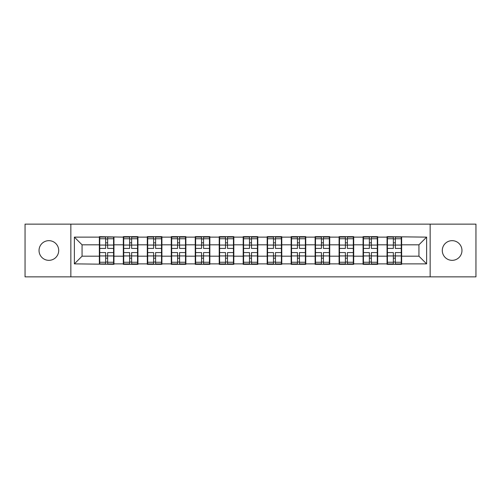 <?xml version="1.0" encoding="UTF-8"?>
<svg xmlns="http://www.w3.org/2000/svg" width="501" height="501" viewBox="0 0 501 501"><rect width="100%" height="100%" fill="white"/><g stroke="black" fill="none" stroke-linecap="round" stroke-linejoin="round"><path stroke-width="0.75" d="M452.127 260.338A9.838 9.838 0 0 1 442.295 250.5A9.838 9.838 0 0 1 452.127 240.662A9.838 9.838 0 0 1 461.966 250.5A9.838 9.838 0 0 1 452.127 260.338M48.873 260.338A9.838 9.838 0 0 1 39.034 250.5A9.838 9.838 0 0 1 48.873 240.662A9.838 9.838 0 0 1 58.705 250.5A9.838 9.838 0 0 1 48.873 260.338M430.152 276.859L475.95 276.859L475.95 224.141L430.152 224.141L430.152 276.859L70.848 276.859L70.848 224.141L25.05 224.141L25.05 276.859L70.848 276.859M401.645 249.348L401.263 249.348M387.43 249.348L387.048 249.348M387.048 251.652L387.43 251.652M401.263 251.652L401.645 251.652M377.673 249.348L377.284 249.348M363.457 249.348L363.068 249.348M363.068 251.652L363.457 251.652M377.284 251.652L377.673 251.652M353.7 249.348L353.311 249.348M339.484 249.348L339.096 249.348M339.096 251.652L339.484 251.652M353.311 251.652L353.7 251.652M329.721 249.348L329.339 249.348M315.505 249.348L315.123 249.348M315.123 251.652L315.505 251.652M329.339 251.652L329.721 251.652M305.748 249.348L305.366 249.348M291.532 249.348L291.15 249.348M291.15 251.652L291.532 251.652M305.366 251.652L305.748 251.652M281.775 249.348L281.393 249.348M267.559 249.348L267.177 249.348M267.177 251.652L267.559 251.652M281.393 251.652L281.775 251.652M257.802 249.348L257.414 249.348M243.586 249.348L243.198 249.348M243.198 251.652L243.586 251.652M257.414 251.652L257.802 251.652M233.823 249.348L233.441 249.348M219.607 249.348L219.225 249.348M219.225 251.652L219.607 251.652M233.441 251.652L233.823 251.652M209.85 249.348L209.468 249.348M195.634 249.348L195.252 249.348M195.252 251.652L195.634 251.652M209.468 251.652L209.85 251.652M185.877 249.348L185.495 249.348M171.661 249.348L171.279 249.348M171.279 251.652L171.661 251.652M185.495 251.652L185.877 251.652M161.904 249.348L161.516 249.348M147.689 249.348L147.3 249.348M147.3 251.652L147.689 251.652M161.516 251.652L161.904 251.652M137.932 249.348L137.543 249.348M123.716 249.348L123.327 249.348M123.327 251.652L123.716 251.652M137.543 251.652L137.932 251.652M430.152 224.141L70.848 224.141M418.936 256.186L418.936 244.814L401.645 244.814L401.645 256.186L418.936 256.186L426.62 263.87L426.62 237.13L387.048 236.666L387.048 244.814L377.673 244.814L377.673 256.186L387.048 256.186L387.048 244.814M426.62 263.87L401.645 263.87L401.645 264.334L387.048 264.334L387.048 263.87L377.673 263.87L377.673 264.334L363.068 264.334L363.068 263.87L353.7 263.87L353.7 264.334L339.096 264.334L339.096 263.87L329.721 263.87L329.721 264.334L315.123 264.334L315.123 263.87L305.748 263.87L305.748 264.334L291.15 264.334L291.15 263.87L281.775 263.87L281.775 264.334L267.177 264.334L267.177 263.87L257.802 263.87L257.802 264.334L243.198 264.334L243.198 263.87L233.823 263.87L233.823 264.334L219.225 264.334L219.225 263.87L209.85 263.87L209.85 264.334L195.252 264.334L195.252 263.87L185.877 263.87L185.877 264.334L171.279 264.334L171.279 263.87L161.904 263.87L161.904 264.334L147.3 264.334L147.3 263.87L137.932 263.87L137.932 264.334L123.327 264.334L123.327 263.87L113.952 263.87L113.952 264.334L74.38 263.87L74.38 237.13L99.355 237.13L99.355 244.814L82.064 244.814L82.064 256.186L99.355 256.186L99.355 244.814M387.048 237.13L377.673 237.13L377.673 236.666L363.068 236.666L363.068 237.13L353.7 237.13L353.7 236.666L339.096 236.666L339.096 237.13L329.721 237.13L329.721 236.666L315.123 236.666L315.123 237.13L305.748 237.13L305.748 236.666L291.15 236.666L291.15 237.13L281.775 237.13L281.775 236.666L267.177 236.666L267.177 237.13L257.802 237.13L257.802 236.666L243.198 236.666L243.198 237.13L233.823 237.13L233.823 236.666L219.225 236.666L219.225 237.13L209.85 237.13L209.85 236.666L195.252 236.666L195.252 237.13L185.877 237.13L185.877 236.666L171.279 236.666L171.279 237.13L161.904 237.13L161.904 236.666L147.3 236.666L147.3 237.13L137.932 237.13L137.932 236.666L123.327 236.666L123.327 237.13L99.355 236.666L99.355 237.13M387.048 256.186L387.048 263.87M377.673 256.186L377.673 263.87M377.673 237.13L377.673 244.814M353.7 256.186L363.068 256.186L363.068 244.814L353.7 244.814L353.7 263.87M363.068 256.186L363.068 263.87M363.068 237.13L363.068 244.814M353.7 237.13L353.7 244.814M329.721 256.186L339.096 256.186L339.096 244.814L329.721 244.814L329.721 263.87M339.096 256.186L339.096 263.87M339.096 237.13L339.096 244.814M329.721 237.13L329.721 244.814M305.748 256.186L315.123 256.186L315.123 244.814L305.748 244.814L305.748 263.87M315.123 256.186L315.123 263.87M315.123 237.13L315.123 244.814M305.748 237.13L305.748 244.814M281.775 256.186L291.15 256.186L291.15 244.814L281.775 244.814L281.775 263.87M291.15 256.186L291.15 263.87M291.15 237.13L291.15 244.814M281.775 237.13L281.775 244.814M257.802 256.186L267.177 256.186L267.177 244.814L257.802 244.814L257.802 263.87M267.177 256.186L267.177 263.87M267.177 237.13L267.177 244.814M257.802 237.13L257.802 244.814M233.823 256.186L243.198 256.186L243.198 244.814L233.823 244.814L233.823 263.87M243.198 256.186L243.198 263.87M243.198 237.13L243.198 244.814M233.823 237.13L233.823 244.814M209.85 256.186L219.225 256.186L219.225 244.814L209.85 244.814L209.85 263.87M219.225 256.186L219.225 263.87M219.225 237.13L219.225 244.814M209.85 237.13L209.85 244.814M185.877 256.186L195.252 256.186L195.252 244.814L185.877 244.814L185.877 263.87M195.252 256.186L195.252 263.87M195.252 237.13L195.252 244.814M185.877 237.13L185.877 244.814M161.904 256.186L171.279 256.186L171.279 244.814L161.904 244.814L161.904 263.87M171.279 256.186L171.279 263.87M171.279 237.13L171.279 244.814M161.904 237.13L161.904 244.814M137.932 256.186L147.3 256.186L147.3 244.814L137.932 244.814L137.932 263.87M147.3 256.186L147.3 263.87M147.3 237.13L147.3 244.814M137.932 237.13L137.932 244.814M113.952 256.186L123.327 256.186L123.327 244.814L113.952 244.814L113.952 263.87M123.327 256.186L123.327 263.87M123.327 237.13L123.327 244.814M113.952 237.13L113.952 244.814M113.952 249.348L113.57 249.348M99.737 249.348L99.355 249.348M99.355 251.652L99.737 251.652M113.57 251.652L113.952 251.652M99.355 256.186L99.355 263.87M82.064 256.186L74.38 263.87M74.38 237.13L82.064 244.814M401.645 256.186L401.645 263.87M401.645 237.13L401.645 244.814M426.62 237.13L418.936 244.814M113.57 252.573L113.57 263.946L107.652 263.946L107.652 252.573L113.57 252.573L113.57 237.054L107.652 237.054L107.652 238.739L113.57 238.739M99.737 245.052L105.655 245.052L105.655 237.054L99.737 237.054L99.737 252.573L105.655 252.573L105.655 263.946L99.737 263.946L99.737 262.261L105.655 262.261M105.655 242.828L107.652 242.828M107.652 238.977L105.655 238.977M105.655 245.07L107.652 245.07M105.655 245.052L105.655 248.427L99.737 248.427M99.737 238.739L105.655 238.739M105.655 255.93L107.652 255.93M105.655 262.023L107.652 262.023M105.655 258.172L107.652 258.172M99.737 252.573L99.737 262.261M107.652 262.261L113.57 262.261M107.652 238.739L107.652 248.427L113.57 248.427M137.543 252.573L137.543 263.946L131.625 263.946L131.625 252.573L137.543 252.573L137.543 237.054L131.625 237.054L131.625 238.739L137.543 238.739M123.716 245.052L129.627 245.052L129.627 237.054L123.716 237.054L123.716 252.573L129.627 252.573L129.627 263.946L123.716 263.946L123.716 262.261L129.627 262.261M129.627 242.828L131.625 242.828M131.625 238.977L129.627 238.977M129.627 245.07L131.625 245.07M129.627 245.052L129.627 248.427L123.716 248.427M123.716 238.739L129.627 238.739M129.627 255.93L131.625 255.93M129.627 262.023L131.625 262.023M129.627 258.172L131.625 258.172M123.716 252.573L123.716 262.261M131.625 262.261L137.543 262.261M131.625 238.739L131.625 248.427L137.543 248.427M161.516 252.573L161.516 263.946L155.604 263.946L155.604 252.573L161.516 252.573L161.516 237.054L155.604 237.054L155.604 238.739L161.516 238.739M147.689 245.052L153.607 245.052L153.607 237.054L147.689 237.054L147.689 252.573L153.607 252.573L153.607 263.946L147.689 263.946L147.689 262.261L153.607 262.261M153.607 242.828L155.604 242.828M155.604 238.977L153.607 238.977M153.607 245.07L155.604 245.07M153.607 245.052L153.607 248.427L147.689 248.427M147.689 238.739L153.607 238.739M153.607 255.93L155.604 255.93M153.607 262.023L155.604 262.023M153.607 258.172L155.604 258.172M147.689 252.573L147.689 262.261M155.604 262.261L161.516 262.261M155.604 238.739L155.604 248.427L161.516 248.427M185.495 252.573L185.495 263.946L179.577 263.946L179.577 252.573L185.495 252.573L185.495 237.054L179.577 237.054L179.577 238.739L185.495 238.739M171.661 245.052L177.579 245.052L177.579 237.054L171.661 237.054L171.661 252.573L177.579 252.573L177.579 263.946L171.661 263.946L171.661 262.261L177.579 262.261M177.579 242.828L179.577 242.828M179.577 238.977L177.579 238.977M177.579 245.07L179.577 245.07M177.579 245.052L177.579 248.427L171.661 248.427M171.661 238.739L177.579 238.739M177.579 255.93L179.577 255.93M177.579 262.023L179.577 262.023M177.579 258.172L179.577 258.172M171.661 252.573L171.661 262.261M179.577 262.261L185.495 262.261M179.577 238.739L179.577 248.427L185.495 248.427M209.468 252.573L209.468 263.946L203.55 263.946L203.55 252.573L209.468 252.573L209.468 237.054L203.55 237.054L203.55 238.739L209.468 238.739M195.634 245.052L201.552 245.052L201.552 237.054L195.634 237.054L195.634 252.573L201.552 252.573L201.552 263.946L195.634 263.946L195.634 262.261L201.552 262.261M201.552 242.828L203.55 242.828M203.55 238.977L201.552 238.977M201.552 245.07L203.55 245.07M201.552 245.052L201.552 248.427L195.634 248.427M195.634 238.739L201.552 238.739M201.552 255.93L203.55 255.93M201.552 262.023L203.55 262.023M201.552 258.172L203.55 258.172M195.634 252.573L195.634 262.261M203.55 262.261L209.468 262.261M203.55 238.739L203.55 248.427L209.468 248.427M233.441 252.573L233.441 263.946L227.523 263.946L227.523 252.573L233.441 252.573L233.441 237.054L227.523 237.054L227.523 238.739L233.441 238.739M219.607 245.052L225.525 245.052L225.525 237.054L219.607 237.054L219.607 252.573L225.525 252.573L225.525 263.946L219.607 263.946L219.607 262.261L225.525 262.261M225.525 242.828L227.523 242.828M227.523 238.977L225.525 238.977M225.525 245.07L227.523 245.07M225.525 245.052L225.525 248.427L219.607 248.427M219.607 238.739L225.525 238.739M225.525 255.93L227.523 255.93M225.525 262.023L227.523 262.023M225.525 258.172L227.523 258.172M219.607 252.573L219.607 262.261M227.523 262.261L233.441 262.261M227.523 238.739L227.523 248.427L233.441 248.427M257.414 252.573L257.414 263.946L251.502 263.946L251.502 252.573L257.414 252.573L257.414 237.054L251.502 237.054L251.502 238.739L257.414 238.739M243.586 245.052L249.498 245.052L249.498 237.054L243.586 237.054L243.586 252.573L249.498 252.573L249.498 263.946L243.586 263.946L243.586 262.261L249.498 262.261M249.498 242.828L251.502 242.828M251.502 238.977L249.498 238.977M249.498 245.07L251.502 245.07M249.498 245.052L249.498 248.427L243.586 248.427M243.586 238.739L249.498 238.739M249.498 255.93L251.502 255.93M249.498 262.023L251.502 262.023M249.498 258.172L251.502 258.172M243.586 252.573L243.586 262.261M251.502 262.261L257.414 262.261M251.502 238.739L251.502 248.427L257.414 248.427M281.393 252.573L281.393 263.946L275.475 263.946L275.475 252.573L281.393 252.573L281.393 237.054L275.475 237.054L275.475 238.739L281.393 238.739M267.559 245.052L273.477 245.052L273.477 237.054L267.559 237.054L267.559 252.573L273.477 252.573L273.477 263.946L267.559 263.946L267.559 262.261L273.477 262.261M273.477 242.828L275.475 242.828M275.475 238.977L273.477 238.977M273.477 245.07L275.475 245.07M273.477 245.052L273.477 248.427L267.559 248.427M267.559 238.739L273.477 238.739M273.477 255.93L275.475 255.93M273.477 262.023L275.475 262.023M273.477 258.172L275.475 258.172M267.559 252.573L267.559 262.261M275.475 262.261L281.393 262.261M275.475 238.739L275.475 248.427L281.393 248.427M305.366 252.573L305.366 263.946L299.448 263.946L299.448 252.573L305.366 252.573L305.366 237.054L299.448 237.054L299.448 238.739L305.366 238.739M291.532 245.052L297.45 245.052L297.45 237.054L291.532 237.054L291.532 252.573L297.45 252.573L297.45 263.946L291.532 263.946L291.532 262.261L297.45 262.261M297.45 242.828L299.448 242.828M299.448 238.977L297.45 238.977M297.45 245.07L299.448 245.07M297.45 245.052L297.45 248.427L291.532 248.427M291.532 238.739L297.45 238.739M297.45 255.93L299.448 255.93M297.45 262.023L299.448 262.023M297.45 258.172L299.448 258.172M291.532 252.573L291.532 262.261M299.448 262.261L305.366 262.261M299.448 238.739L299.448 248.427L305.366 248.427M329.339 252.573L329.339 263.946L323.421 263.946L323.421 252.573L329.339 252.573L329.339 237.054L323.421 237.054L323.421 238.739L329.339 238.739M315.505 245.052L321.423 245.052L321.423 237.054L315.505 237.054L315.505 252.573L321.423 252.573L321.423 263.946L315.505 263.946L315.505 262.261L321.423 262.261M321.423 242.828L323.421 242.828M323.421 238.977L321.423 238.977M321.423 245.07L323.421 245.07M321.423 245.052L321.423 248.427L315.505 248.427M315.505 238.739L321.423 238.739M321.423 255.93L323.421 255.93M321.423 262.023L323.421 262.023M321.423 258.172L323.421 258.172M315.505 252.573L315.505 262.261M323.421 262.261L329.339 262.261M323.421 238.739L323.421 248.427L329.339 248.427M353.311 252.573L353.311 263.946L347.393 263.946L347.393 252.573L353.311 252.573L353.311 237.054L347.393 237.054L347.393 238.739L353.311 238.739M339.484 245.052L345.396 245.052L345.396 237.054L339.484 237.054L339.484 252.573L345.396 252.573L345.396 263.946L339.484 263.946L339.484 262.261L345.396 262.261M345.396 242.828L347.393 242.828M347.393 238.977L345.396 238.977M345.396 245.07L347.393 245.07M345.396 245.052L345.396 248.427L339.484 248.427M339.484 238.739L345.396 238.739M345.396 255.93L347.393 255.93M345.396 262.023L347.393 262.023M345.396 258.172L347.393 258.172M339.484 252.573L339.484 262.261M347.393 262.261L353.311 262.261M347.393 238.739L347.393 248.427L353.311 248.427M377.284 252.573L377.284 263.946L371.373 263.946L371.373 252.573L377.284 252.573L377.284 237.054L371.373 237.054L371.373 238.739L377.284 238.739M363.457 245.052L369.375 245.052L369.375 237.054L363.457 237.054L363.457 252.573L369.375 252.573L369.375 263.946L363.457 263.946L363.457 262.261L369.375 262.261M369.375 242.828L371.373 242.828M371.373 238.977L369.375 238.977M369.375 245.07L371.373 245.07M369.375 245.052L369.375 248.427L363.457 248.427M363.457 238.739L369.375 238.739M369.375 255.93L371.373 255.93M369.375 262.023L371.373 262.023M369.375 258.172L371.373 258.172M363.457 252.573L363.457 262.261M371.373 262.261L377.284 262.261M371.373 238.739L371.373 248.427L377.284 248.427M401.263 252.573L401.263 263.946L395.345 263.946L395.345 252.573L401.263 252.573L401.263 237.054L395.345 237.054L395.345 238.739L401.263 238.739M387.43 245.052L393.348 245.052L393.348 237.054L387.43 237.054L387.43 252.573L393.348 252.573L393.348 263.946L387.43 263.946L387.43 262.261L393.348 262.261M393.348 242.828L395.345 242.828M395.345 238.977L393.348 238.977M393.348 245.07L395.345 245.07M393.348 245.052L393.348 248.427L387.43 248.427M387.43 238.739L393.348 238.739M393.348 255.93L395.345 255.93M393.348 262.023L395.345 262.023M393.348 258.172L395.345 258.172M387.43 252.573L387.43 262.261M395.345 262.261L401.263 262.261M395.345 238.739L395.345 248.427L401.263 248.427M99.737 255.948L105.655 255.948M107.652 255.948L113.57 255.948M107.652 245.052L113.57 245.052M123.716 255.948L129.627 255.948M131.625 255.948L137.543 255.948M131.625 245.052L137.543 245.052M147.689 255.948L153.607 255.948M155.604 255.948L161.516 255.948M155.604 245.052L161.516 245.052M171.661 255.948L177.579 255.948M179.577 255.948L185.495 255.948M179.577 245.052L185.495 245.052M195.634 255.948L201.552 255.948M203.55 255.948L209.468 255.948M203.55 245.052L209.468 245.052M219.607 255.948L225.525 255.948M227.523 255.948L233.441 255.948M227.523 245.052L233.441 245.052M243.586 255.948L249.498 255.948M251.502 255.948L257.414 255.948M251.502 245.052L257.414 245.052M267.559 255.948L273.477 255.948M275.475 255.948L281.393 255.948M275.475 245.052L281.393 245.052M291.532 255.948L297.45 255.948M299.448 255.948L305.366 255.948M299.448 245.052L305.366 245.052M315.505 255.948L321.423 255.948M323.421 255.948L329.339 255.948M323.421 245.052L329.339 245.052M339.484 255.948L345.396 255.948M347.393 255.948L353.311 255.948M347.393 245.052L353.311 245.052M363.457 255.948L369.375 255.948M371.373 255.948L377.284 255.948M371.373 245.052L377.284 245.052M387.43 255.948L393.348 255.948M395.345 255.948L401.263 255.948M395.345 245.052L401.263 245.052"/></g></svg>
